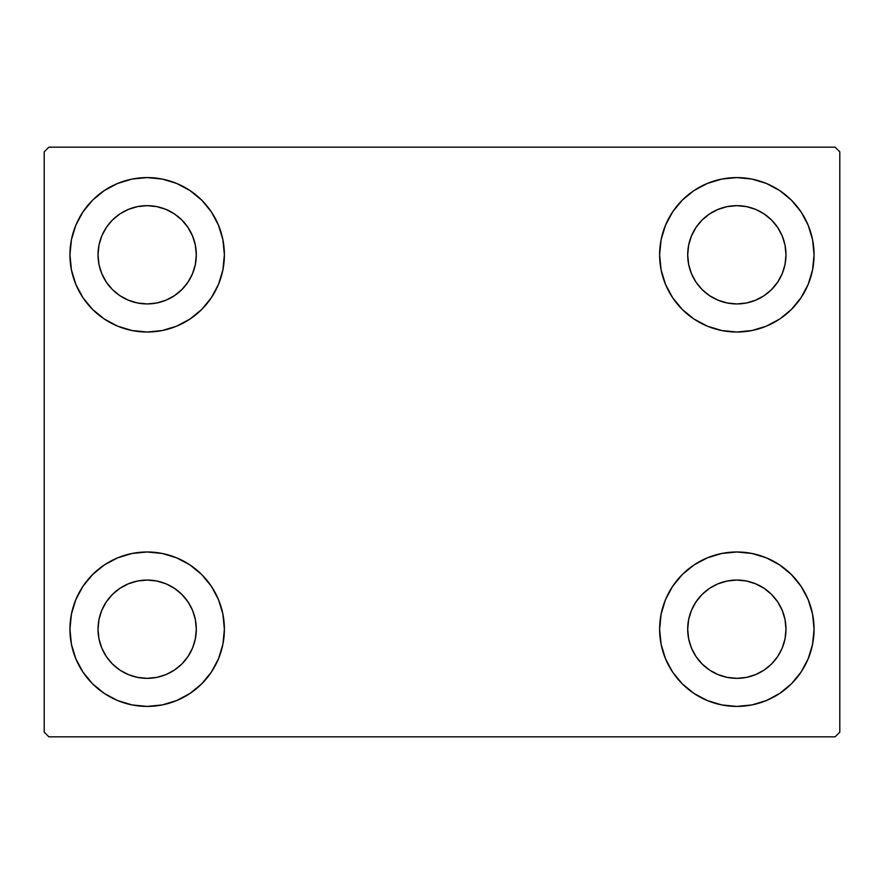 <?xml version="1.0" encoding="UTF-8"?>
<svg xmlns="http://www.w3.org/2000/svg" width="884" height="884" viewBox="0 0 884 884"><rect width="100%" height="100%" fill="white"/><g stroke="black" fill="none" stroke-linecap="round" stroke-linejoin="round"><path stroke-width="1.33" d="M75.814 658.746L71.427 644.27L69.935 629.198A77.217 77.217 0 0 1 147.164 551.981A77.217 77.217 0 0 1 224.381 629.198L222.901 644.27L218.503 658.746L211.364 672.105L201.762 683.807L190.06 693.41L176.712 700.537L162.225 704.935L147.164 706.415L132.092 704.935L117.605 700.537L104.257 693.41L92.555 683.807L82.952 672.105L75.814 658.746L71.427 644.27L69.935 629.198L71.427 614.137L75.814 599.65L82.952 586.302L92.555 574.6L104.257 564.998L117.605 557.859L132.092 553.461L147.164 551.981L162.225 553.461L176.712 557.859L190.06 564.998L201.762 574.6L211.364 586.302L218.503 599.65L222.901 614.137L224.381 629.198A77.217 77.217 0 0 1 147.164 706.415A77.217 77.217 0 0 1 69.935 629.198L71.427 614.137L75.814 599.65M808.186 225.254L812.573 239.73L814.065 254.802A77.217 77.217 0 0 1 736.836 332.019A77.217 77.217 0 0 1 659.619 254.802A77.217 77.217 0 0 1 736.836 177.585A77.217 77.217 0 0 1 814.065 254.802L812.573 269.863L808.186 284.35L801.048 297.698L791.445 309.4L779.743 319.002L766.395 326.141L751.908 330.539L736.836 332.019L721.775 330.539L707.288 326.141L693.94 319.002L682.238 309.4L672.636 297.698L665.497 284.35L661.099 269.863L659.619 254.802L661.099 239.73L665.497 225.254L672.636 211.895L682.238 200.193L693.94 190.59L707.288 183.463L721.775 179.065L736.836 177.585L751.908 179.065L766.395 183.463L779.743 190.59L791.445 200.193L801.048 211.895L808.186 225.254L812.573 239.73L814.065 254.802L812.573 269.863L808.186 284.35M808.186 599.65L812.573 614.137L814.065 629.198A77.217 77.217 0 0 1 736.836 706.415A77.217 77.217 0 0 1 659.619 629.198A77.217 77.217 0 0 1 736.836 551.981A77.217 77.217 0 0 1 814.065 629.198L812.573 644.27L808.186 658.746L801.048 672.105L791.445 683.807L779.743 693.41L766.395 700.537L751.908 704.935L736.836 706.415L721.775 704.935L707.288 700.537L693.94 693.41L682.238 683.807L672.636 672.105L665.497 658.746L661.099 644.27L659.619 629.198L661.099 614.137L665.497 599.65L672.636 586.302L682.238 574.6L693.94 564.998L707.288 557.859L721.775 553.461L736.836 551.981L751.908 553.461L766.395 557.859L779.743 564.998L791.445 574.6L801.048 586.302L808.186 599.65L812.573 614.137L814.065 629.198L812.573 644.27L808.186 658.746M75.814 284.35L71.427 269.863L69.935 254.802A77.217 77.217 0 0 1 147.164 177.585A77.217 77.217 0 0 1 224.381 254.802L222.901 269.863L218.503 284.35L211.364 297.698L201.762 309.4L190.06 319.002L176.712 326.141L162.225 330.539L147.164 332.019L132.092 330.539L117.605 326.141L104.257 319.002L92.555 309.4L82.952 297.698L75.814 284.35L71.427 269.863L69.935 254.802L71.427 239.73L75.814 225.254L82.952 211.895L92.555 200.193L104.257 190.59L117.605 183.463L132.092 179.065L147.164 177.585L162.225 179.065L176.712 183.463L190.06 190.59L201.762 200.193L211.364 211.895L218.503 225.254L222.901 239.73L224.381 254.802A77.217 77.217 0 0 1 147.164 332.019A77.217 77.217 0 0 1 69.935 254.802L71.427 239.73L75.814 225.254M106.301 282.095L112.412 289.543L106.301 282.095L101.759 273.609L98.964 264.382L98.025 254.802A49.139 49.139 0 0 1 147.164 205.663A49.139 49.139 0 0 1 196.303 254.802A49.139 49.139 0 0 1 147.164 303.941A49.139 49.139 0 0 1 98.025 254.802L98.964 245.211L101.759 235.995L98.964 245.211M695.984 656.503L702.095 663.95L695.984 656.503L691.443 648.005L688.647 638.789L687.697 629.198A49.139 49.139 0 0 1 736.836 580.059A49.139 49.139 0 0 1 785.975 629.198A49.139 49.139 0 0 1 736.836 678.337A49.139 49.139 0 0 1 687.697 629.198L688.647 619.618L691.443 610.391L688.647 619.618M695.984 282.095L702.095 289.543L695.984 282.095L691.443 273.609L688.647 264.382L687.697 254.802A49.139 49.139 0 0 1 736.836 205.663A49.139 49.139 0 0 1 785.975 254.802A49.139 49.139 0 0 1 736.836 303.941A49.139 49.139 0 0 1 687.697 254.802L688.647 245.211L691.443 235.995L688.647 245.211M106.301 656.503L112.412 663.95L106.301 656.503L101.759 648.005L98.964 638.789L98.025 629.198A49.139 49.139 0 0 1 147.164 580.059A49.139 49.139 0 0 1 196.303 629.198A49.139 49.139 0 0 1 147.164 678.337A49.139 49.139 0 0 1 98.025 629.198L98.964 619.618L101.759 610.391L98.964 619.618M835.115 147.164L48.885 147.164L44.2 151.838L44.2 732.162L48.885 736.836L835.115 736.836L839.8 732.162L839.8 151.838L835.115 147.164L48.885 147.164L44.2 151.838L44.2 732.162L48.885 736.836L835.115 736.836L839.8 732.162L839.8 151.838L835.115 147.164M112.412 289.543L119.859 295.654L112.412 289.543M128.357 300.195L137.572 302.991L128.357 300.195L119.859 295.654M174.457 295.654L181.905 289.543L188.016 282.095L181.905 289.543L174.457 295.654L165.96 300.195L156.744 302.991L147.164 303.941L137.572 302.991M192.557 273.609L195.353 264.382L192.557 273.609L188.016 282.095M188.016 227.497L181.905 220.05L174.457 213.939L181.905 220.05L188.016 227.497L192.557 235.995L195.353 245.211L196.303 254.802L195.353 264.382M165.96 209.398L156.744 206.602L165.96 209.398L174.457 213.939M119.859 213.939L112.412 220.05L106.301 227.497L112.412 220.05L119.859 213.939L128.357 209.398L137.572 206.602L147.164 205.663L156.744 206.602M702.095 663.95L709.543 670.061L702.095 663.95M718.04 674.602L727.256 677.398L718.04 674.602L709.543 670.061M764.141 670.061L771.588 663.95L777.699 656.503L771.588 663.95L764.141 670.061L755.643 674.602L746.428 677.398L736.836 678.337L727.256 677.398M782.241 648.005L785.036 638.789L782.241 648.005L777.699 656.503M777.699 601.905L771.588 594.457L764.141 588.346L771.588 594.457L777.699 601.905L782.241 610.391L785.036 619.618L785.975 629.198L785.036 638.789M755.643 583.805L746.428 581.009L755.643 583.805L764.141 588.346M709.543 588.346L702.095 594.457L695.984 601.905L702.095 594.457L709.543 588.346L718.04 583.805L727.256 581.009L736.836 580.059L746.428 581.009M702.095 289.543L709.543 295.654L702.095 289.543M718.04 300.195L727.256 302.991L718.04 300.195L709.543 295.654M764.141 295.654L771.588 289.543L777.699 282.095L771.588 289.543L764.141 295.654L755.643 300.195L746.428 302.991L736.836 303.941L727.256 302.991M782.241 273.609L785.036 264.382L782.241 273.609L777.699 282.095M777.699 227.497L771.588 220.05L764.141 213.939L771.588 220.05L777.699 227.497L782.241 235.995L785.036 245.211L785.975 254.802L785.036 264.382M755.643 209.398L746.428 206.602L736.836 205.663L746.428 206.602L755.643 209.398L764.141 213.939M709.543 213.939L702.095 220.05L695.984 227.497L702.095 220.05L709.543 213.939L718.04 209.398L727.256 206.602L736.836 205.663M112.412 663.95L119.859 670.061L112.412 663.95M128.357 674.602L137.572 677.398L128.357 674.602L119.859 670.061M174.457 670.061L181.905 663.95L188.016 656.503L181.905 663.95L174.457 670.061L165.96 674.602L156.744 677.398L147.164 678.337L137.572 677.398M192.557 648.005L195.353 638.789L192.557 648.005L188.016 656.503M188.016 601.905L181.905 594.457L174.457 588.346L181.905 594.457L188.016 601.905L192.557 610.391L195.353 619.618L196.303 629.198L195.353 638.789M165.96 583.805L156.744 581.009L165.96 583.805L174.457 588.346M119.859 588.346L112.412 594.457L106.301 601.905L112.412 594.457L119.859 588.346L128.357 583.805L137.572 581.009L147.164 580.059L156.744 581.009M101.759 235.995L106.301 227.497M691.443 610.391L695.984 601.905M691.443 235.995L695.984 227.497M101.759 610.391L106.301 601.905"/></g></svg>
